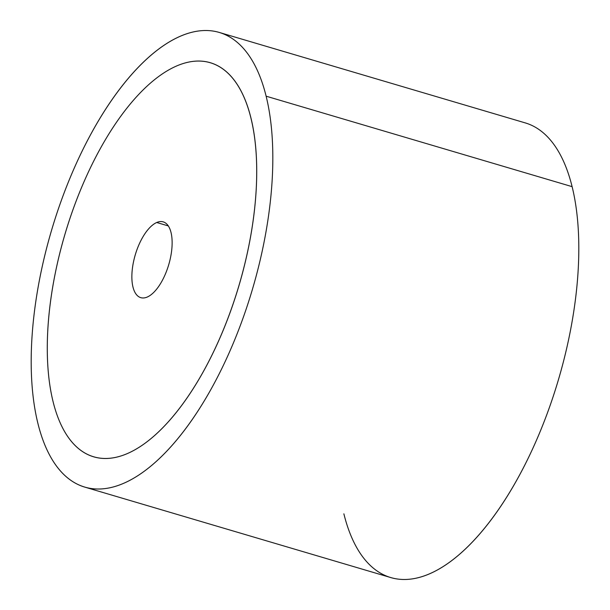 <?xml version="1.0" encoding="UTF-8"?>
<svg xmlns="http://www.w3.org/2000/svg" width="610" height="610" viewBox="0 0 610 610"><rect width="100%" height="100%" fill="white"/><g stroke="black" fill="none" stroke-linecap="round" stroke-linejoin="round"><path stroke-width="0.91" d="M266.128 96.189A237.077 104.668 -73.5 0 0 219.219 32.422A237.077 104.668 -73.5 0 0 78.187 159.401A237.077 104.668 -73.5 0 0 37.889 423.348A237.077 104.668 106.5 0 1 112.385 99.11A237.077 104.668 106.5 0 1 266.128 96.189A237.077 104.668 106.5 0 1 191.624 420.427A237.077 104.668 106.5 0 1 37.889 423.348A237.077 104.668 -73.5 0 0 84.79 487.115A237.077 104.668 -73.5 0 0 225.83 360.136A237.077 104.668 -73.5 0 0 266.128 96.189L572.111 186.652L266.128 96.189M219.219 32.422L525.21 122.884A237.077 104.668 106.5 0 1 572.111 186.652A237.077 104.668 106.5 0 1 531.813 450.599A237.077 104.668 106.5 0 1 390.781 577.578L84.79 487.115M250.908 118.004A205.463 90.715 -73.5 0 0 210.252 62.731A205.463 90.715 106.5 0 1 210.259 62.731A205.463 90.715 106.5 0 1 250.908 118.004A205.463 90.715 106.5 0 1 229.558 313.998A205.463 90.715 106.5 0 1 127.459 453.527A205.463 90.715 -73.5 0 0 229.558 313.998A205.463 90.715 -73.5 0 0 250.908 118.004M93.749 456.806A205.463 90.715 -73.5 0 0 127.459 453.527A205.463 90.715 106.5 0 1 50.226 303.826A205.463 90.715 106.5 0 1 176.542 66.01A205.463 90.715 106.5 0 1 253.775 215.704A205.463 90.715 106.5 0 1 127.452 453.527A205.463 90.715 106.5 0 1 93.757 456.806A205.463 90.715 106.5 0 1 93.749 456.806A205.463 90.715 -73.5 0 0 127.452 453.527L127.452 453.527A205.463 90.715 -73.5 0 0 247.881 250.451A205.463 90.715 -73.5 0 0 210.252 62.731A205.463 90.715 -73.5 0 0 176.542 66.01A205.463 90.715 -73.5 0 0 56.12 269.086A205.463 90.715 -73.5 0 0 93.749 456.806L93.749 456.806M343.872 513.811A237.077 104.668 -73.5 0 0 497.615 510.89A237.077 104.668 -73.5 0 0 572.111 186.652M156.717 222.505A39.513 17.446 106.5 0 1 163.205 221.872A39.513 17.446 106.5 0 1 170.434 257.977A39.513 17.446 106.5 0 1 147.277 297.032A39.513 17.446 106.5 0 1 140.796 297.657A39.513 17.446 106.5 0 1 133.559 261.56A39.513 17.446 106.5 0 1 156.717 222.505L168.299 225.929L156.717 222.505A39.513 17.446 -73.5 0 0 132.431 268.24A39.513 17.446 -73.5 0 0 147.277 297.032A39.513 17.446 -73.5 0 0 171.57 251.297A39.513 17.446 -73.5 0 0 156.717 222.505"/></g></svg>
